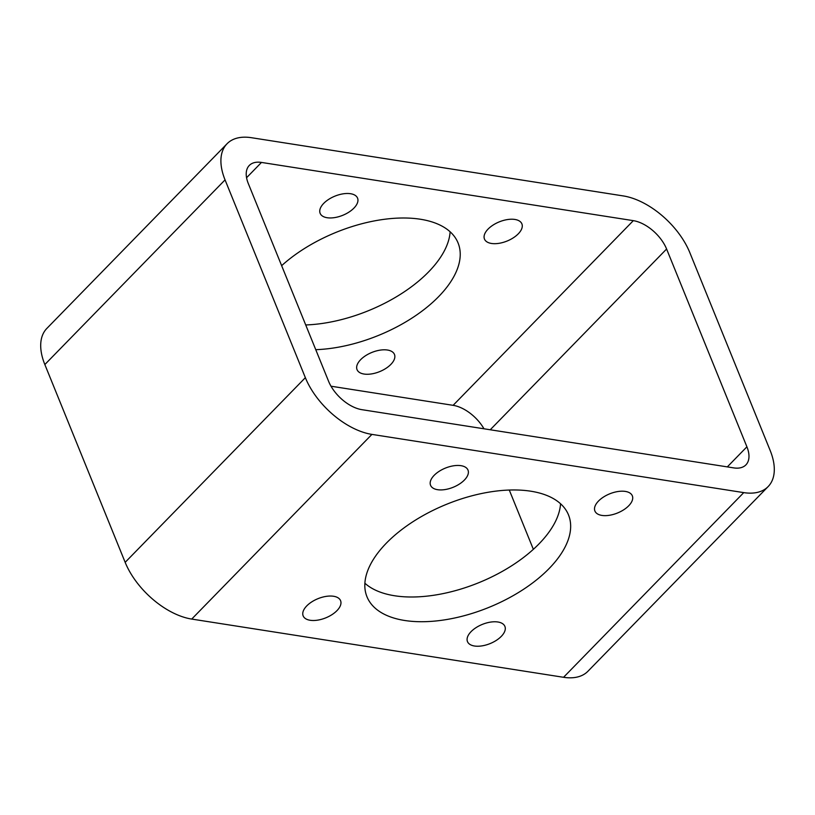 <?xml version="1.0" encoding="UTF-8"?>
<svg xmlns="http://www.w3.org/2000/svg" width="815" height="815" viewBox="0 0 815 815"><rect width="100%" height="100%" fill="white"/><g stroke="black" fill="none" stroke-linecap="round" stroke-linejoin="round"><path stroke-width="1.22" d="M227.049 143.756L46.852 328.425A62.144 34.627 44.3 0 0 44.845 364.549L125.164 562.34A62.144 34.627 44.3 0 0 191.719 619.074L563.552 677.296A62.144 34.627 44.3 0 0 587.951 671.244L768.148 486.575A62.144 34.627 44.3 0 0 770.155 450.451L689.836 252.66A62.144 34.627 44.3 0 0 623.281 195.926L251.448 137.704A62.144 34.627 44.3 0 0 227.049 143.756A62.144 34.627 44.3 0 0 225.052 179.881L305.36 377.671A62.144 34.627 44.3 0 0 371.915 434.395L743.749 492.617A62.144 34.627 44.3 0 0 768.148 486.575M497.904 621.998A20.202 10.351 -22.1 0 1 504.903 626.399A20.202 10.351 -22.1 0 1 490.08 643.595A20.202 10.351 -22.1 0 1 467.474 641.599A20.202 10.351 -22.1 0 1 476.062 627.632A20.202 10.351 -22.1 0 1 497.904 621.998M333.579 596.264A20.202 10.351 -22.1 0 1 340.578 600.675A20.202 10.351 -22.1 0 1 325.755 617.862A20.202 10.351 -22.1 0 1 303.149 615.865A20.202 10.351 -22.1 0 1 311.738 601.898A20.202 10.351 -22.1 0 1 333.579 596.264M460.995 465.681A20.202 10.351 -22.1 0 1 467.993 470.082A20.202 10.351 -22.1 0 1 453.171 487.278A20.202 10.351 -22.1 0 1 430.565 485.282A20.202 10.351 -22.1 0 1 439.163 471.315A20.202 10.351 -22.1 0 1 460.995 465.681M625.319 491.414A20.202 10.351 -22.1 0 1 632.328 495.815A20.202 10.351 -22.1 0 1 617.505 513.002A20.202 10.351 -22.1 0 1 594.899 511.015A20.202 10.351 -22.1 0 1 603.487 497.048A20.202 10.351 -22.1 0 1 625.319 491.414M549.076 568.585A108.762 55.726 157.9 0 0 568.503 514.927A108.762 55.726 157.9 0 0 446.773 504.21A108.762 55.726 157.9 0 0 366.974 596.763A108.762 55.726 157.9 0 0 444.552 619.869A108.762 55.726 157.9 0 0 549.076 568.585M305.717 324.951A108.762 55.726 157.9 0 0 428.598 271.894A108.762 55.726 157.9 0 0 450.125 231.786M248.29 183.518L328.598 381.308A31.072 17.319 44.3 0 0 361.88 409.67L733.714 467.892A31.072 17.319 44.3 0 0 745.908 464.876A31.072 17.319 44.3 0 0 746.907 446.814L666.599 249.013A31.072 17.319 44.3 0 0 633.316 220.651L261.483 162.43A31.072 17.319 44.3 0 0 249.288 165.455A31.072 17.319 44.3 0 0 248.29 183.518M387.471 350.032A20.202 10.351 -22.1 0 1 394.47 354.444A20.202 10.351 -22.1 0 1 379.647 371.63A20.202 10.351 -22.1 0 1 357.041 369.633A20.202 10.351 -22.1 0 1 365.629 355.666A20.202 10.351 -22.1 0 1 387.471 350.032M350.562 193.715A20.202 10.351 -22.1 0 1 357.561 198.126A20.202 10.351 -22.1 0 1 342.738 215.313A20.202 10.351 -22.1 0 1 320.132 213.316A20.202 10.351 -22.1 0 1 328.72 199.349A20.202 10.351 -22.1 0 1 350.562 193.715M514.886 219.449A20.202 10.351 -22.1 0 1 521.885 223.85A20.202 10.351 -22.1 0 1 507.073 241.046A20.202 10.351 -22.1 0 1 484.467 239.05A20.202 10.351 -22.1 0 1 493.055 225.083A20.202 10.351 -22.1 0 1 514.886 219.449M315.762 349.676A108.762 55.726 157.9 0 0 438.643 296.619A108.762 55.726 157.9 0 0 458.071 242.962A108.762 55.726 157.9 0 0 384.751 219.245A108.762 55.726 157.9 0 0 281.644 265.67M483.988 428.792A31.072 17.319 44.3 0 0 453.12 405.33L331.012 386.208M533.356 549.33L509.283 490.049M364.876 583.214A108.762 55.726 157.9 0 0 539.031 543.86A108.762 55.726 157.9 0 0 560.557 503.752M305.36 377.671L125.164 562.34M225.052 179.881L44.845 364.549M371.915 434.395L191.719 619.074M743.749 492.617L563.552 677.296M261.483 162.43L246.568 177.721M633.316 220.651L453.12 405.33M666.599 249.013L490.233 429.77M746.907 446.814L727.316 466.893"/></g></svg>
